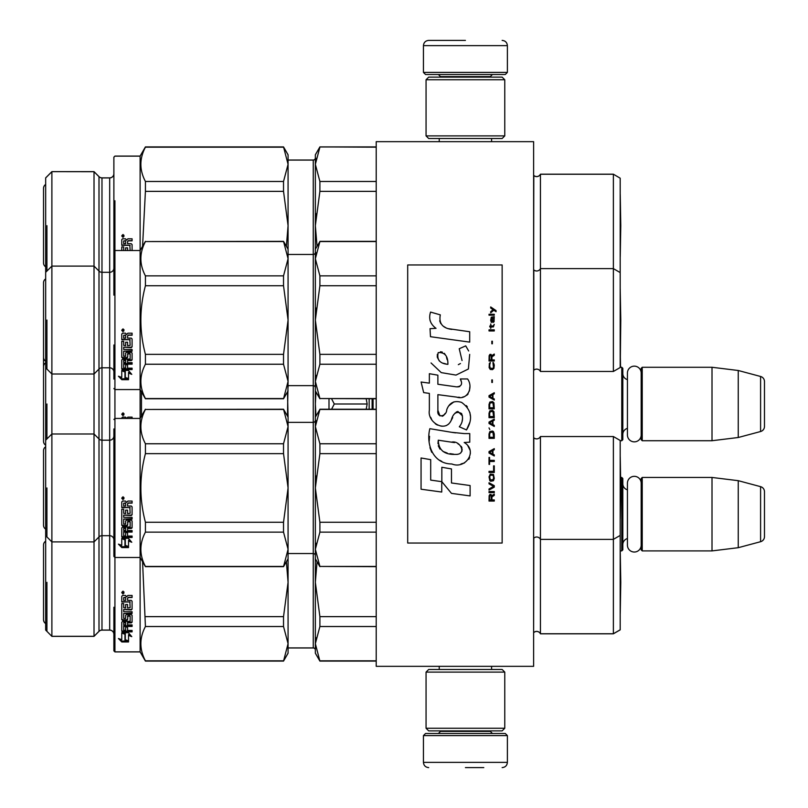 <?xml version="1.0" encoding="UTF-8"?>
<svg xmlns="http://www.w3.org/2000/svg" width="808" height="808" viewBox="0 0 808 808"><rect width="100%" height="100%" fill="white"/><g stroke="black" fill="none" stroke-linecap="round" stroke-linejoin="round"><path stroke-width="1.21" d="M533.623 409.808L533.623 379.073M533.623 666.337L533.623 141.663L376.215 141.663L376.215 666.337L533.623 666.337M469.701 141.663L465.418 141.663C430.078 141.663 430.078 141.663 465.418 141.663M620.19 440.724L621.766 440.724L621.766 367.276L620.19 367.276M621.766 440.724L622.817 439.673L622.817 368.327L621.766 367.276M627.432 379.639A6.292 6.292 147.9 0 1 622.817 373.569M627.432 428.361A6.292 6.292 32.2 0 0 622.817 434.431M642.229 367.276L642.229 440.724L641.178 439.673L641.178 368.327L642.229 367.276L712.01 367.276L738.249 370.498L760.591 376.478L760.591 431.522L738.249 437.502L738.249 370.498M642.229 440.724L712.01 440.724L712.01 367.276M712.01 440.724L738.249 437.502M764.479 381.548L764.479 426.452L764.479 381.548A5.242 5.242 -124.1 0 0 760.591 376.478M764.479 426.452A5.242 5.242 -55.9 0 1 760.591 431.522M620.19 550.905L621.766 550.905L621.766 477.457L620.595 477.457M621.766 550.905L622.817 549.864L622.817 478.508L621.766 477.457M627.432 489.82A6.292 6.292 147.9 0 1 622.817 483.75M627.432 538.542A6.292 6.292 32.2 0 0 622.817 544.612M642.229 477.457L642.229 550.905L641.178 549.864L641.178 478.508L642.229 477.457L712.01 477.457L738.249 480.679L760.591 486.658L760.591 541.703L738.249 547.693L738.249 480.679M642.229 550.905L712.01 550.905L712.01 477.457M712.01 550.905L738.249 547.693M764.479 491.729L764.479 536.633L764.479 491.729A5.242 5.242 -124.1 0 0 760.591 486.658M764.479 536.633A5.242 5.242 -55.9 0 1 760.591 541.703M369.165 398.758L369.165 409.242M366.196 409.242L367.165 404L366.196 398.758M328.997 409.242L328.997 398.758M331.583 398.758L334.27 404L331.583 409.242M367.165 404L334.27 404M423.442 735.593L425.533 733.492L505.293 733.492L507.384 735.593L423.442 735.593L423.442 762.358C423.745 765.54 425.503 767.287 428.684 767.6M465.418 767.6L483.78 767.6M507.384 72.407L423.442 72.407L425.533 74.508L505.293 74.508L507.384 72.407L507.384 45.642C507.081 42.46 505.323 40.713 502.142 40.4M465.418 40.4L428.684 40.4L465.418 40.4M426.058 728.25L504.768 728.25L502.142 730.876L428.684 730.876L426.058 728.25L426.058 672.105L504.768 672.105L502.142 669.489L428.684 669.489L426.058 672.105M504.768 79.75L426.058 79.75L428.684 77.124L502.142 77.124L504.768 79.75L504.768 135.896L502.142 138.511L428.684 138.511L426.058 135.896L504.768 135.896M641.178 434.987A6.878 6.878 0 0 1 634.31 441.855A6.878 6.878 0 0 1 627.432 434.987L627.432 373.013A6.878 6.878 0 0 1 634.31 366.145A6.878 6.878 0 0 1 641.178 373.013M641.178 545.168A6.878 6.878 0 0 1 634.31 552.036A6.878 6.878 0 0 1 627.432 545.168L627.432 483.204A6.878 6.878 0 0 1 634.31 476.326A6.878 6.878 0 0 1 641.178 483.204M142.561 561.701L145.42 626.523L283.527 626.523L288.072 643.673L283.527 661.096L145.42 661.096L140.117 651.905L114.928 651.905L113.877 650.864L113.877 607.252L113.877 650.864M113.877 293.88L113.877 173.669A4.202 4.202 -138.5 0 1 109.686 177.861L101.98 177.861A4.202 4.202 108.7 0 1 99.01 176.639L94.021 171.649L94.021 636.351L51.884 636.351L45.672 630.078L51.884 636.351M94.021 171.649L51.884 171.649L94.021 171.71L99.01 176.7L99.01 631.361L94.021 636.351M99.01 631.361A4.202 4.202 71.3 0 1 101.98 630.139L109.686 630.139A4.202 4.202 -41.5 0 1 113.877 634.33M286.375 561.722L288.072 582.326L288.072 653.217L283.527 661.096M288.072 653.157L283.527 661.035L145.42 661.096M283.527 146.904L288.072 164.327L288.072 154.782L283.527 146.904L145.42 146.904L140.117 156.096L140.117 651.905M113.877 449.086L113.877 530.391M46.925 582.326L46.925 631.391M98.99 631.391L98.99 487.951M613.373 436.532L613.373 633.805L620.19 629.866L620.19 440.471L613.373 436.532L540.441 436.532L540.441 633.805A4.202 4.202 0 0 0 533.805 632.573L533.623 632.755M319.897 661.096L315.352 653.217L315.352 643.673L319.897 661.096L376.215 661.096M315.352 650.076A2.101 2.101 -43.7 0 0 313.262 647.976L288.072 647.976M613.373 633.805L540.441 633.805M620.19 629.806L613.373 633.745L540.441 633.745A4.202 4.202 0 0 0 533.805 632.513L533.805 632.573M45.672 623.574A4.666 4.666 0 0 1 43.521 619.645M620.776 582.386L620.231 613.525L620.19 551.177M113.877 379.073L113.877 352.056M113.877 433.381L113.877 428.927L113.877 433.381M45.672 278.871A4.666 4.666 0 0 0 43.521 282.8L43.521 441.249A4.666 4.666 0 0 0 45.672 445.188M43.521 282.8L43.521 366.751A4.666 4.666 0 0 1 45.672 362.812M620.19 288.89L620.776 320.049L620.231 367.276M51.884 171.649L45.672 177.861L45.672 630.078M145.42 146.904L145.42 147.177C139.36 158.61 139.36 170.044 145.42 181.477L283.527 181.477L283.527 191.365L288.072 225.674L286.375 246.278M288.072 159.065L288.072 160.085L313.262 160.085A2.101 2.101 -136.3 0 0 315.352 157.984M140.117 156.096L114.928 156.096L113.877 157.136L113.877 200.687M114.928 293.152L114.928 291.425M109.686 177.861L109.686 177.922A4.202 4.202 -138.5 0 0 113.877 173.73L113.877 157.136M113.877 173.73L113.877 294.082M113.877 250.591L113.877 277.558M98.99 438.956L98.99 176.609M613.373 174.195L620.19 178.194L613.373 174.195L540.441 174.195L540.441 371.468A4.202 4.202 0 0 0 533.805 370.236L533.623 370.418M540.441 174.195A4.202 4.202 0 0 1 533.805 175.427L533.623 175.245M319.897 147.177L315.352 164.327L315.352 154.782L319.897 146.904L376.215 147.177M315.352 157.924A2.101 2.101 -136.3 0 1 313.262 160.024L288.072 160.024M45.672 184.426A4.666 4.666 0 0 0 43.521 188.355M620.19 194.455L620.19 256.823M99.01 176.7A4.202 4.202 108.7 0 0 101.98 177.922L109.686 177.922L109.686 630.078L101.98 630.078A4.202 4.202 71.3 0 0 99.01 631.3L94.021 636.29L51.884 636.29L51.884 541.905L45.672 535.694M123.058 594.031L121.755 592.587L123.058 591.133L123.058 594.031L121.755 592.506M130.149 602.01L121.755 601.697L121.755 596.324L122.563 595.445L125.472 595.445L126.684 596.738L127.886 595.445L132.088 595.445L132.088 597.294L128.391 597.294L127.573 598.132L127.573 600.384L131.27 600.384L132.088 601.223L132.088 608.737L131.27 609.909L123.695 609.495L131.27 609.495M132.088 595.445L132.088 597.516L128.391 597.516L127.573 598.375M132.088 601.223L132.088 609.151L131.27 609.909M123.695 609.909L123.695 611.717L132.088 611.717L132.088 613.02L123.695 613.484L132.088 613.484L132.088 611.717M123.695 613.484L123.695 618.423L125.634 618.423L125.634 615.312L125.634 617.878M125.634 615.312L126.442 614.595L131.27 614.595L132.088 615.312L132.088 621.605L131.27 622.867L132.088 622.2L132.088 615.312M131.27 622.867L127.573 622.867L127.573 622.261L127.573 624.927L132.088 624.927L132.088 625.786L123.695 625.786L123.695 626.452L132.088 626.452L132.088 624.927M123.695 626.452L123.695 630.21L125.634 630.442L125.634 627.058L125.634 629.715M125.634 627.058L127.573 627.058L127.573 629.715M127.573 627.058L127.573 630.442L132.088 630.442L132.088 631.099L122.563 631.099L121.755 630.523L121.755 622.2L121.755 631.26L122.563 631.846L122.563 631.099M132.088 630.442L132.088 631.846L122.563 631.846M121.755 622.2L122.563 621.534L130.149 621.271L130.149 616.11L130.149 616.635L129.836 615.847L127.886 615.847L127.573 616.635L127.573 616.11M129.836 616.352L127.886 615.847M127.886 616.352L127.573 619.696L126.765 620.382L126.765 619.807L122.563 619.807L121.755 619.13L121.755 603.576L121.755 619.696L122.563 620.382L122.563 619.807M122.563 620.382L126.765 620.382M121.755 603.576L123.695 603.576L123.695 607.293M123.695 603.576L123.695 607.677L125.634 607.98L125.634 604.505L125.634 607.586M125.634 604.505L127.573 604.505L127.573 607.586M127.573 604.505L127.573 607.98L130.149 607.677L129.836 601.697M123.695 622.503L123.695 624.039M123.695 623.12L123.695 624.685L125.634 624.927L125.634 622.261L125.634 622.867L124.008 622.867M123.695 597.849L123.695 600.384L125.634 600.384L125.634 597.294L123.695 597.849M123.695 597.617L125.634 597.294M124.008 622.261L125.634 622.261M127.573 619.13L126.765 619.807M127.573 622.261L131.27 622.261M121.755 596.324L121.755 601.99L129.836 601.99M119.685 638.956L121.806 641.067L125.785 641.067M121.755 638.825L121.755 632.997L124.947 634.27L124.947 639.906M124.947 634.27L124.947 640.784L128.523 641.966L121.806 641.966L121.806 641.067M121.755 632.997L121.755 639.683L118.443 638.512L121.806 641.966M125.321 639.785L128.523 640.835M125.321 634.129L125.321 640.663L128.523 641.724L128.523 634.593L128.523 635.391L131.765 636.633L128.411 632.694L121.755 632.694L125.321 634.129L125.321 633.341L123.664 632.694M128.523 634.593L130.704 635.411M145.42 626.523C139.36 637.956 139.36 649.39 145.42 660.823L283.527 660.823M145.42 660.823L140.117 651.854L114.928 651.854L114.928 200.748M145.42 616.635L283.527 616.635L283.527 626.523M287.486 391.91L288.072 417.12L283.527 409.242L145.42 409.454C139.36 420.887 139.36 432.32 145.42 443.764L145.42 453.642C139.36 476.508 139.36 499.384 145.42 522.251L145.42 532.139L283.527 532.139L288.072 549.288L288.072 582.326L283.527 616.635M313.262 160.085L313.262 647.915L288.072 647.915L288.072 649.541M114.928 607.252L114.928 651.854L113.877 650.804M109.686 630.078A4.202 4.202 -41.5 0 1 113.877 634.27M122.271 591.89L122.796 591.89L122.271 591.749L122.119 593.163L123.957 593.163L123.169 592.88L123.957 592.294L123.22 591.749L123.957 591.89M122.796 592.294L122.432 592.88L122.796 592.294M315.948 158.307L315.352 164.327L315.352 249.218L319.897 241.562L315.352 258.712L315.352 320.049L319.897 354.359L319.897 364.236L315.352 381.396L315.352 417.12L319.897 409.454L315.352 426.604L315.352 487.951L319.897 522.251L319.897 532.139L315.352 549.288L315.352 582.326L319.897 616.635L319.897 626.523L376.215 626.523M319.897 616.635L376.215 616.635M319.897 660.823L376.215 660.823M319.897 626.523L315.352 643.673L315.948 637.653M317.049 561.712L315.352 582.326L315.948 570.297M313.262 647.915A2.101 2.101 -43.7 0 1 315.352 650.016M315.352 582.326L315.352 643.673M620.19 535.431L613.373 539.37L540.441 539.37A4.202 4.202 0 0 0 533.805 538.128L533.623 632.694M43.521 545.077L43.521 619.585L43.521 545.077A4.666 4.666 0 0 1 45.672 541.148M45.672 623.513A4.666 4.666 0 0 1 43.521 619.585M113.877 344.976L113.877 371.993A4.202 4.202 -41.5 0 0 109.686 367.802L101.98 367.802A4.202 4.202 71.3 0 0 99.01 369.024L94.021 374.013L51.884 374.013L51.884 433.987L45.672 440.198M123.058 415.696L121.755 414.262L123.058 412.797L123.058 415.696L121.755 414.181M121.755 417.989L122.563 417.12L125.472 417.12L126.684 418.413L127.886 417.12L132.088 417.12L132.088 418.433L132.088 417.12M141.461 391.9L141.461 416.1M283.527 181.477L288.072 164.327L288.072 249.218L283.527 241.35L145.42 241.562C139.36 252.995 139.36 264.428 145.42 275.861L145.42 285.749C139.36 308.616 139.36 331.482 145.42 354.359L145.42 364.236L283.527 364.236L288.072 381.396L287.486 416.09M114.928 428.927L114.928 463.024L114.928 418.433L140.117 418.433L145.42 409.242M113.877 455.944L113.877 428.927M122.271 413.565L122.796 413.565L122.271 413.413L122.119 414.837L123.957 414.837L123.169 414.544L123.957 413.969L123.22 413.413L123.957 413.565M122.796 413.969L122.432 414.544L122.796 413.969M46.925 404L46.925 438.956M315.958 391.92L315.352 404L315.948 391.961M315.352 404L315.958 416.08M288.072 154.843L283.527 146.965L145.42 146.965L140.117 156.146L114.928 156.146L113.877 157.196M113.877 295.132L113.877 268.104A4.202 4.202 -138.5 0 1 109.686 272.306L101.98 272.306A4.202 4.202 108.7 0 1 99.01 271.074L94.021 266.095L51.884 266.095L51.884 171.71L45.672 177.922M123.058 237.37L121.755 235.926L123.058 234.472L123.058 237.37L121.755 235.845M130.149 245.349L121.755 245.036L121.755 239.663L122.563 238.794L125.472 238.794L126.684 240.077L127.886 238.794L132.088 238.794L132.088 240.632L128.391 240.632L127.573 241.471L127.573 243.723L131.27 243.723L132.088 244.561L132.088 250.531L132.088 244.561M132.088 238.794L132.088 240.855L128.391 240.855L127.573 241.713M121.755 246.915L121.755 250.531L121.755 246.915L123.695 246.915L123.695 250.531L123.695 246.915M125.634 247.844L125.634 250.531L125.634 247.844L127.573 247.844L127.573 250.531L127.573 247.844M121.755 239.663L121.755 245.329L129.836 245.329L130.149 250.531M123.695 241.188L123.695 243.723L125.634 243.723L125.634 240.632L123.695 241.188M123.695 240.956L125.634 240.632M145.42 181.477L145.42 191.365L283.527 191.365M145.42 191.365L142.561 246.299M145.42 147.177L283.527 147.177M114.928 271.7L114.928 278.477M122.271 235.229L122.796 235.229L122.271 235.088L122.119 236.512L123.957 236.512L123.169 236.219L123.957 235.643L123.22 235.088L123.957 235.229M122.796 235.643L122.432 236.219L122.796 235.643M46.925 225.674L46.925 271.054M620.19 178.194L620.19 272.569L613.373 268.63L613.373 174.255L540.441 174.255A4.202 4.202 0 0 1 533.805 175.488L533.623 269.68M315.352 154.843L319.897 146.965L376.215 146.965M315.352 164.327L319.897 181.477L319.897 191.365L315.352 225.674L315.948 213.635M319.897 181.477L376.215 181.477M315.352 225.674L317.049 246.278M319.897 191.365L376.215 191.365M45.672 184.487A4.666 4.666 0 0 0 43.521 188.416L43.521 262.923A4.666 4.666 0 0 0 45.672 266.852M288.072 417.12L288.072 426.604L283.527 443.764L283.527 453.642L288.072 487.951L283.527 522.251L283.527 532.139M283.527 409.242L288.072 426.604L288.072 549.288L283.527 566.65L145.42 566.65L140.117 557.47L114.928 557.47L114.928 512.868M114.928 557.47L113.877 556.419L113.877 512.868L113.877 539.895A4.202 4.202 -41.5 0 0 109.686 535.694L101.98 535.694A4.202 4.202 71.3 0 0 99.01 536.926L94.021 541.905L51.884 541.905L51.884 433.987L94.021 433.987L99.01 438.976A4.202 4.202 108.7 0 0 101.98 440.198L101.98 630.139M113.877 556.419L113.877 436.007A4.202 4.202 -138.5 0 1 109.686 440.198L101.98 440.198L101.98 177.861M123.058 499.647L121.755 498.203L123.058 496.748L123.058 499.647L121.755 498.122M130.149 507.626L121.755 507.313L121.755 501.94L122.563 501.071L125.472 501.071L126.684 502.354L127.886 501.071L132.088 501.071L132.088 502.909L128.391 502.909L127.573 503.748L127.573 506L131.27 506L132.088 506.838L132.088 514.363L131.27 515.534L123.695 515.11L131.27 515.11M132.088 501.071L132.088 503.131L128.391 503.131L127.573 503.99M132.088 506.838L132.088 514.767L131.27 515.534M123.695 515.534L123.695 517.332L132.088 517.332L132.088 518.635L123.695 519.1L132.088 519.1L132.088 517.332M123.695 519.1L123.695 524.038L125.634 524.038L125.634 520.938L125.634 523.493M125.634 520.938L126.442 520.211L131.27 520.211L132.088 520.938L132.088 527.22L131.27 528.482L132.088 527.826L132.088 520.938M131.27 528.482L127.573 528.482L127.573 527.876L127.573 530.543L132.088 530.543L132.088 531.401L123.695 531.401L123.695 532.068L132.088 532.068L132.088 530.543M123.695 532.068L123.695 535.825L125.634 536.058L125.634 532.674L125.634 535.33M125.634 532.674L127.573 532.674L127.573 535.33M127.573 532.674L127.573 536.058L132.088 536.058L132.088 536.714L122.563 536.714L121.755 536.138L121.755 527.826L121.755 536.876L122.563 537.461L122.563 536.714M132.088 536.058L132.088 537.461L122.563 537.461M121.755 527.826L122.563 527.149L130.149 526.897L130.149 521.736L130.149 522.251L129.836 521.463L127.886 521.463L127.573 522.251L127.573 521.736M129.836 521.978L127.886 521.463M127.886 521.978L127.573 525.311L126.765 525.998L126.765 525.422L122.563 525.422L121.755 524.745L121.755 509.191L121.755 525.311L122.563 525.998L122.563 525.422M122.563 525.998L126.765 525.998M121.755 509.191L123.695 509.191L123.695 512.908M123.695 509.191L123.695 513.292L125.634 513.595L125.634 510.131L125.634 513.201M125.634 510.131L127.573 510.131L127.573 513.201M127.573 510.131L127.573 513.595L130.149 513.292L129.836 507.313M123.695 528.129L123.695 529.654M123.695 528.745L123.695 530.3L125.634 530.543L125.634 527.876L125.634 528.482L124.008 528.482M123.695 503.465L123.695 506L125.634 506L125.634 502.909L123.695 503.465M123.695 503.233L125.634 502.909M124.008 527.876L125.634 527.876M127.573 524.745L126.765 525.422M127.573 527.876L131.27 527.876M121.755 501.94L121.755 507.606L129.836 507.606M119.685 544.572L121.806 546.683L125.785 546.683M121.755 544.44L121.755 538.613L124.947 539.885L124.947 545.521M124.947 539.885L124.947 546.4L128.523 547.582L121.806 547.582L121.806 546.683M121.755 538.613L121.755 545.309L118.443 544.138L121.806 547.582M125.321 545.4L128.523 546.45M125.321 539.744L125.321 546.279L128.523 547.349L128.523 540.209L128.523 541.006L131.765 542.249L128.411 538.31L121.755 538.31L125.321 539.744L125.321 538.966L123.664 538.31M128.523 540.209L130.704 541.027M145.42 532.139C139.36 543.572 139.36 555.005 145.42 566.438L283.527 566.438M145.42 443.764L283.527 443.764M145.42 453.642L283.527 453.642M145.42 522.251L283.527 522.251M145.42 409.454L283.527 409.454M315.352 555.631A2.101 2.101 -43.7 0 0 313.262 553.53L288.072 553.53L288.072 555.157M288.072 421.352L288.072 422.362L313.262 422.362A2.101 2.101 -136.3 0 0 315.352 420.261M113.877 419.483L114.928 418.433M122.271 497.506L122.796 497.506L122.271 497.364L122.119 498.788L123.957 498.788L123.169 498.496L123.957 497.92L123.22 497.364L123.957 497.506M122.796 497.92L122.432 498.496L122.796 497.92M46.925 487.951L46.925 536.946M540.441 436.532A4.202 4.202 0 0 1 533.805 437.764L533.623 437.582M315.948 475.912L315.352 487.951L319.897 453.642L319.897 443.764L315.352 426.604L315.948 420.584M319.897 532.139L376.215 532.139M319.897 522.251L376.215 522.251M315.352 487.951L315.352 549.288L319.897 566.438L376.215 566.438M319.897 566.438L376.215 566.65M315.352 549.288L315.948 543.269M319.897 409.454L376.215 409.454M319.897 443.764L376.215 443.764M315.352 426.604L315.352 417.12M319.897 453.642L376.215 453.642M533.805 437.764L533.623 538.32M43.521 450.692L43.521 525.2L43.521 450.692A4.666 4.666 0 0 1 45.672 446.763M45.672 529.129A4.666 4.666 0 0 1 43.521 525.2M620.19 456.793L620.19 519.11M288.072 249.218L288.072 258.712L283.527 275.861L283.527 285.749L288.072 320.049L283.527 354.359L283.527 364.236M283.527 241.35L288.072 258.712L288.072 381.396L283.527 398.758L145.42 398.758L140.117 389.567L114.928 389.567L114.928 344.976M45.672 272.306L51.884 266.095L51.884 374.013L45.672 367.802M123.058 331.755L121.755 330.31L123.058 328.856L123.058 331.755L121.755 330.23M130.149 339.734L121.755 339.421L121.755 334.047L122.563 333.169L125.472 333.169L126.684 334.462L127.886 333.169L132.088 333.169L132.088 335.007L128.391 335.007L127.573 335.855L127.573 338.108L131.27 338.108L132.088 338.936L132.088 346.46L131.27 347.632L123.695 347.218L131.27 347.218M132.088 333.169L132.088 335.239L128.391 335.239L127.573 336.098M132.088 338.936L132.088 346.864L131.27 347.632M123.695 347.632L123.695 349.44L132.088 349.44L132.088 350.733L123.695 351.207L132.088 351.207L132.088 349.44M123.695 351.207L123.695 356.146L125.634 356.146L125.634 353.035L125.634 355.601M125.634 353.035L126.442 352.318L131.27 352.318L132.088 353.035L132.088 359.328L131.27 360.59L132.088 359.924L132.088 353.035M131.27 360.59L127.573 360.59L127.573 359.974L127.573 362.651L132.088 362.651L132.088 363.509L123.695 363.509L123.695 364.176L132.088 364.176L132.088 362.651M123.695 364.176L123.695 367.933L125.634 368.165L125.634 364.782L125.634 367.438M125.634 364.782L127.573 364.782L127.573 367.438M127.573 364.782L127.573 368.165L132.088 368.165L132.088 368.812L122.563 368.812L121.755 368.246L121.755 359.924L121.755 368.983L122.563 369.559L122.563 368.812M132.088 368.165L132.088 369.559L122.563 369.559M121.755 359.924L122.563 359.257L130.149 358.994L130.149 353.833L130.149 354.359L129.836 353.561L127.886 353.561L127.573 354.359L127.573 353.833M129.836 354.076L127.886 353.561M127.886 354.076L127.573 357.419L126.765 358.106L126.765 357.53L122.563 357.53L121.755 356.853L121.755 341.289L121.755 357.419L122.563 358.106L122.563 357.53M122.563 358.106L126.765 358.106M121.755 341.289L123.695 341.289L123.695 345.016M123.695 341.289L123.695 345.4L125.634 345.693L125.634 342.228L125.634 345.309M125.634 342.228L127.573 342.228L127.573 345.309M127.573 342.228L127.573 345.693L130.149 345.4L129.836 339.421M123.695 360.227L123.695 361.762M123.695 360.843L123.695 362.398L125.634 362.651L125.634 359.974L125.634 360.59L124.008 360.59M123.695 335.572L123.695 338.108L125.634 338.108L125.634 335.007L123.695 335.572M123.695 335.34L125.634 335.007M124.008 359.974L125.634 359.974M127.573 356.853L126.765 357.53M127.573 359.974L131.27 359.974M121.755 334.047L121.755 339.714L129.836 339.714M119.685 376.68L121.806 378.79L125.785 378.79M121.755 376.538L121.755 370.721L124.947 371.993L124.947 377.619M124.947 371.993L124.947 378.508L128.523 379.689L121.806 379.689L121.806 378.79M121.755 370.721L121.755 377.407L118.443 376.235L121.806 379.689M125.321 377.498L128.523 378.548M125.321 371.852L125.321 378.386L128.523 379.447L128.523 372.316L128.523 373.114L131.765 374.346L128.411 370.418L121.755 370.418L125.321 371.852L125.321 371.064L123.664 370.418M128.523 372.316L130.704 373.134M145.42 364.236C139.36 375.68 139.36 387.113 145.42 398.546L283.527 398.546M145.42 275.861L283.527 275.861M145.42 285.749L283.527 285.749M145.42 354.359L283.527 354.359M145.42 241.35L140.117 250.531L114.928 250.531L114.928 295.132M145.42 241.562L283.527 241.562M315.352 387.739A2.101 2.101 -43.7 0 0 313.262 385.638L288.072 385.638L288.072 387.264M288.072 253.449L288.072 254.469L313.262 254.469A2.101 2.101 -136.3 0 0 315.352 252.369M113.877 388.527L114.928 389.567M113.877 251.581L114.928 250.531M122.271 329.614L122.796 329.614L122.271 329.472L122.119 330.886L123.957 330.886L123.169 330.603L123.957 330.017L123.22 329.472L123.957 329.614M122.796 330.017L122.432 330.603L122.796 330.017M46.925 320.049L46.925 369.044M620.19 272.569L620.19 367.529L613.373 371.468L613.373 268.63L540.441 268.63A4.202 4.202 0 0 1 533.805 269.872L533.805 370.236M315.948 308.02L315.352 320.049L319.897 285.749L319.897 275.861L315.352 258.712L315.948 252.692M319.897 364.236L376.215 364.236M319.897 354.359L376.215 354.359M315.352 320.049L315.352 381.396L319.897 398.546L376.215 398.546M319.897 398.546L376.215 398.758M315.352 381.396L315.948 375.377M319.897 241.562L376.215 241.562M319.897 275.861L376.215 275.861M315.352 258.712L315.352 249.218M319.897 285.749L376.215 285.749M613.373 371.468L540.441 371.468M45.672 361.237A4.666 4.666 0 0 1 43.521 357.308M620.231 288.921L620.19 351.207M496.061 311.706L496.061 310.605L490.698 306.939L490.698 308.04L493.042 309.686L490.698 311.706L490.698 312.797L493.819 310.232L496.061 311.706M494.274 501.061L494.274 499.96L491.931 499.96L491.931 496.849L494.274 495.385L494.274 494.102L491.698 495.748L491.032 494.466L489.921 494.466L489.133 495.748L489.022 501.061L494.274 501.061M489.022 492.627L494.274 492.627L494.274 491.537L489.022 491.537L489.022 492.627M489.022 490.062L494.274 487.133L494.274 485.669L489.022 482.729L489.022 483.83L493.597 486.396L489.022 488.961L489.022 490.062M489.022 476.871L489.81 480.72L490.81 481.265L493.486 480.72L494.274 478.336L493.486 474.488L490.254 474.114L489.022 476.871M489.022 471.367L489.022 472.468L494.274 472.468L494.274 465.873L493.597 465.873L493.597 471.367L489.022 471.367M494.274 449.733L494.274 448.642L489.022 451.571L489.022 453.036L494.274 455.975L494.274 454.874L492.93 454.136L492.93 450.47L494.274 449.733M493.486 431.593L492.486 431.038L489.81 431.593L489.022 433.977L489.022 438.37L494.274 438.37L494.274 433.977L493.486 431.593M489.81 429.573L489.022 427.927L489.81 429.573M489.022 423.523L494.274 426.452L494.274 425.351L492.93 424.624L492.93 420.958L494.274 420.221L494.274 419.12L489.022 422.059L489.022 423.523M493.941 411.605L492.486 410.323L489.81 410.878L489.022 413.262L489.022 417.655L494.274 417.655L493.941 411.605M493.941 402.808L492.486 401.526L489.81 402.071L489.022 404.454L489.022 408.858L494.274 408.858L493.941 402.808M492.375 382.457L492.375 379.891L491.82 379.891L491.82 382.457L492.375 382.457M489.022 330.947L494.274 330.947L494.274 329.846L489.022 329.846L489.022 330.947M494.163 318.665L494.274 316.655L491.254 317.201L490.698 320.321L491.365 322.513L491.365 318.12L491.931 317.938L492.042 321.049L492.93 322.513L494.052 321.786L494.163 318.665M489.577 457.439L489.022 457.439L489.022 464.398L489.577 464.398L489.577 461.469L494.274 461.469L494.274 460.368L489.577 460.368L489.577 457.439M494.274 392.728L489.022 395.657L489.022 397.122L494.274 400.061L494.274 398.96L492.93 398.223L492.93 394.556L494.274 393.829L494.274 392.728M493.375 326.917L494.274 324.351L493.153 325.998L491.143 325.998L490.698 323.988L490.698 325.998L489.81 325.998L489.81 326.917L490.698 326.917L490.698 328.381L491.143 326.917L493.375 326.917M493.486 362.661L492.93 362.479L493.486 367.428L492.486 368.529L490.032 367.983L489.688 365.044L490.365 362.479L489.355 363.398L489.133 367.61L490.254 369.448L492.486 369.63L493.941 368.347L494.274 365.044L493.486 362.661M494.274 359.913L491.931 359.913L491.931 356.793L494.274 355.328L494.274 354.045L491.698 355.692L491.032 354.409L489.921 354.409L489.133 355.692L489.022 361.014L494.274 361.014L494.274 359.913M492.375 343.784L492.375 341.218L491.82 341.218L491.82 343.784L492.375 343.784M494.274 315.181L494.274 314.272L489.022 314.272L489.022 315.181L494.274 315.181M451.834 329.411C442.552 328.23 438.714 323.382 440.31 314.868L430.553 312.08C428.432 318.695 430.26 324.119 436.027 328.341L430.028 328.674L430.482 336.704L469.701 342.117L469.701 331.745L448.198 328.644M465.721 345.875L459.237 348.733L465.721 345.875L468.66 350.965M437.886 410.302L437.886 394.658L456.54 397.092C467.68 400.718 473.569 387.184 467.59 378.952L460.308 378.952C462.832 383.881 461.57 386.517 456.5 386.86L437.875 384.255L437.875 375.175L429.361 373.7L429.361 383.144L421.099 382.022L423.675 392.607L429.361 393.385L429.361 410.302C427.099 422.21 445.531 433.492 451.278 420.12C453.197 413.08 456.641 410.888 461.61 413.555C463.348 418.322 462.59 422.736 459.318 426.776L466.509 429.937C473.195 418.887 471.569 409.707 461.61 402.404C454.419 400.182 449.46 402.616 446.743 409.696C446.652 416.544 436.603 418.736 437.886 410.302L439.976 415.918M464.186 433.583L451.389 432.27L429.856 428.684C425.816 444.289 433.118 463.984 451.834 463.964C465.741 469.701 478.205 450.743 464.186 442.491L469.761 442.178L469.761 433.583L464.186 433.583M441.835 467.266L441.835 481.679L451.47 493.375L470.104 495.92L470.104 485.537L451.47 482.972L451.47 468.933L441.835 467.266M421.059 489.214L441.744 492.042L441.744 481.659L430.694 480.104L430.694 459.651L421.059 457.984L421.059 489.214M502.142 264.963L407.697 264.963L407.697 543.037L502.142 543.037L502.142 264.963M445.885 327.785L443.935 326.573M440.784 323.594L439.693 320.857M429.967 320.17L430.452 321.513M459.237 348.733L462.045 360.54M460.449 363.539L458.338 364.661M431.048 362.964L441.249 372.619L456.005 375.094L468.387 368.993L469.701 354.399M466.509 429.937L469.963 422.018M470.357 415.948L469.903 412.555M467.357 406.879L466.337 405.596M453.914 401.839L448.894 405.727M444.966 413.585L443.784 415.342M443.259 415.787L442.138 416.272M450.389 421.948L452.692 417.595M454.712 413.635L455.288 412.868M456.247 412.06L457.53 411.555M457.944 411.504L462.479 415.898M462.56 418.574L462.115 421.18M430.694 417.352L431.684 419.554M435.3 423.806L437.421 425.069M440.845 426.079L442.451 426.22M446.329 425.574L448.622 424.109M460.308 378.952L461.469 382.073M459.732 386.557L457.712 386.911M457.984 397.243L459.651 397.324M462.408 397.203L464.469 396.617M466.792 395.274L468.125 393.951M469.408 391.001L469.842 386.921M455.631 432.876L452.228 432.401M461.004 463.944L464.479 462.974M468.802 459.348L469.66 457.469M470.337 453.631L470.286 451.955M469.983 450.066L467.802 445.673M429.563 436.32L429.2 441.168M429.947 447.672L431.724 452.298M439.734 460.287L441.754 461.348M446.602 364.145L443.441 363.267M439.32 360.974L437.34 357.348M437.279 356.964L437.33 354.369M440.431 351.773L442.329 352.096M444.36 353.338L445.814 355.581M446.521 357.409L447.178 359.752M451.834 442.077C460.57 440.34 467.246 454.914 455.47 454.379C444.339 454.813 438.593 450.086 438.249 440.198L454.49 442.612M458.035 443.905L458.944 444.43M461.227 446.339L462.004 448.006M462.156 449.359L462.055 450.177M462.004 451.116L460.368 453.248M457.399 454.369L456.712 454.409M453.783 454.207L449.945 453.652M447.248 453.056L443.047 451.47M440.006 449.147L438.269 445.804M438.027 443.804L438.098 441.572M491.254 499.96L489.577 499.96L489.577 496.486L490.254 495.385L491.143 495.93L491.254 499.96M489.688 476.871L490.365 475.215L492.93 475.215L493.597 476.871L493.264 479.619L490.365 479.982L489.688 476.871M492.486 450.652L492.486 453.955L489.466 452.308L492.486 450.652M489.688 433.977L490.365 432.32L492.93 432.32L493.597 437.269L489.688 437.269L489.688 433.977M492.486 421.14L492.486 424.442L489.466 422.786L492.486 421.14M489.688 413.262L490.365 411.605L492.93 411.605L493.597 416.554L489.688 416.554L489.688 413.262M489.688 404.454L490.365 402.808L492.93 402.808L493.597 407.757L489.688 407.757L489.688 404.454M493.042 317.938L493.819 319.584L493.375 321.604L492.375 319.948L492.375 317.938L493.042 317.938M492.486 394.738L492.486 398.041L489.466 396.395L492.486 394.738M491.254 359.913L489.577 359.913L489.577 356.429L490.254 355.328L491.143 355.884L491.254 359.913M447.895 364.347C439.825 363.59 436.603 359.681 438.219 352.611C444.844 352.207 448.066 356.116 447.895 364.347M373.074 398.758L373.074 409.242M372.124 398.758L372.124 409.242M440.491 730.876L440.491 731.402L490.335 731.402L492.436 733.492M507.384 735.593L507.384 762.358L423.442 762.358M490.335 77.124L490.335 76.598L440.491 76.598L438.391 74.508M423.442 72.407L423.442 45.642L507.384 45.642M439.229 666.337L439.229 669.489M491.597 666.337L491.597 669.489M490.335 730.876L490.335 731.402M440.491 731.402L438.391 733.492M507.384 762.358C507.081 765.54 505.323 767.287 502.142 767.6M439.229 141.663L439.229 138.511M491.597 141.663L491.597 138.511M440.491 77.124L440.491 76.598M490.335 76.598L492.436 74.508M423.442 45.642C423.745 42.46 425.503 40.713 428.684 40.4M504.768 728.25L504.768 672.105M426.058 79.75L426.058 135.896M620.534 367.276L620.241 350.743M376.215 146.904L319.897 146.904M620.776 225.614L620.231 194.476M376.215 661.035L319.897 661.035L315.352 653.157M620.19 613.484L620.776 582.326L620.231 551.197M620.19 194.516L620.776 225.674L620.231 256.803M288.072 558.783L283.527 566.65M315.352 558.783L319.897 566.65M376.215 409.242L319.897 409.242M620.231 519.079L620.776 487.951L620.231 456.813M288.072 390.88L283.527 398.758M315.352 390.88L319.897 398.758M376.215 241.35L319.897 241.35"/></g></svg>
